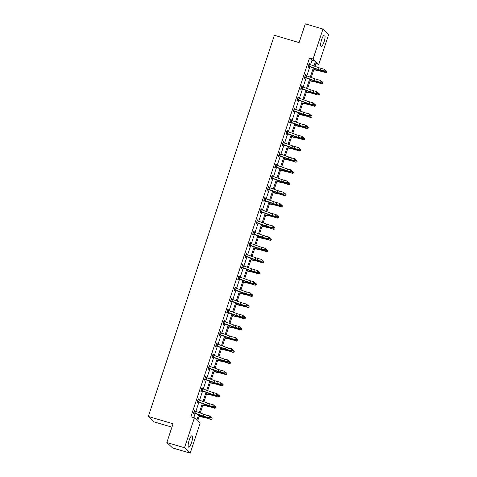 <?xml version="1.0" encoding="UTF-8"?>
<svg xmlns="http://www.w3.org/2000/svg" width="477" height="477" viewBox="0 0 477 477"><rect width="100%" height="100%" fill="white"/><g stroke="black" fill="none" stroke-linecap="round" stroke-linejoin="round"><path stroke-width="0.72" d="M189.119 440.354A5.933 1.491 -73.5 0 1 192.004 435.799A5.933 1.491 -73.5 0 1 191.521 442.626A5.933 1.491 -73.5 0 1 188.636 447.182A5.933 1.491 -73.5 0 1 189.119 440.354M321.653 39.591A5.933 1.491 -73.5 0 1 324.539 35.042A5.933 1.491 -73.5 0 1 324.062 41.869A5.933 1.491 -73.5 0 1 321.176 46.418A5.933 1.491 -73.5 0 1 321.653 39.591M171.929 427.165L154.029 421.871L148.323 416.475L274.388 35.286L299.109 42.596L305.31 23.85L322.971 29.073L328.677 34.469L318.779 64.401L316.334 62.088L314.939 66.303M315.852 63.536L318.779 64.401M199.607 415.026L197.663 420.905L200.107 423.218L190.21 453.15L184.504 447.754L194.401 417.822L196.846 420.136L198.647 414.68M184.504 447.754L166.843 442.531L172.549 447.927L190.21 453.15M198.205 399.028L198.67 399.166L198.283 398.802L197.096 402.385L197.484 402.749L197.746 401.944M198.67 399.166L198.444 399.839M205.605 376.663L206.064 376.8L205.682 376.431L204.496 380.02L204.883 380.384L205.146 379.579M206.064 376.8L205.843 377.468M213.004 354.292L213.463 354.429L213.076 354.065L211.895 357.649L212.277 358.012L212.545 357.207M213.463 354.429L213.243 355.103M220.398 331.926L220.863 332.064L220.475 331.7L219.289 335.283L219.676 335.647L219.945 334.842L219.42 334.896M220.863 332.064L220.636 332.737M227.797 309.555L228.256 309.692L227.875 309.329L226.688 312.912L227.076 313.276L227.338 312.471L226.813 312.524M228.256 309.692L228.036 310.366M235.197 287.19L235.656 287.327L235.268 286.963L234.088 290.547L234.469 290.91L234.738 290.105L234.213 290.159M235.656 287.327L235.435 288.001M242.59 264.824L243.055 264.956L242.668 264.592L241.481 268.175L241.869 268.545L242.137 267.74L241.612 267.788M243.055 264.956L242.829 265.629M249.99 242.453L250.449 242.59L250.067 242.227L248.881 245.81L249.268 246.174L249.531 245.369M250.449 242.59L250.228 243.264M257.389 220.088L257.848 220.219L257.461 219.855L256.28 223.445L256.662 223.808L256.93 223.003M257.848 220.219L257.628 220.893M264.783 197.716L265.248 197.854L264.86 197.49L263.674 201.073L264.061 201.437L264.33 200.632M265.248 197.854L265.021 198.527M272.182 175.351L272.641 175.488L272.26 175.119L271.073 178.708L271.461 179.072L271.723 178.267M272.641 175.488L272.421 176.156M279.582 152.98L280.041 153.117L279.653 152.753L278.473 156.337L278.854 156.7L279.123 155.896L278.598 155.949M280.041 153.117L279.82 153.791M286.975 130.615L287.44 130.752L287.053 130.388L285.866 133.971L286.254 134.335L286.522 133.53L285.997 133.584M287.44 130.752L287.214 131.425M294.375 108.243L294.834 108.38L294.452 108.017L293.266 111.6L293.653 111.964L293.915 111.159L293.391 111.213M294.834 108.38L294.613 109.054M301.774 85.878L302.233 86.015L301.846 85.651L300.665 89.235L301.047 89.598L301.315 88.794M302.233 86.015L302.013 86.689M309.168 63.507L309.633 63.644L309.245 63.28L308.059 66.863L308.446 67.233L308.714 66.422M309.633 63.644L309.406 64.317M193.793 417.643L195.188 413.428M195.856 411.407L198.885 402.242M199.553 400.227L202.582 391.057M203.25 389.041L206.285 379.877M206.952 377.856L209.981 368.691M210.649 366.67L213.678 357.506M214.346 355.49L217.381 346.32M218.049 344.305L221.078 335.14M221.745 333.119L224.774 323.955M225.442 321.933L228.477 312.769M229.145 310.754L232.174 301.589M232.842 299.568L235.871 290.404M236.538 288.382L239.573 279.218M240.241 277.203L243.27 268.032M243.938 266.017L246.973 256.853M247.635 254.831L250.669 245.667M251.337 243.646L254.366 234.481M255.034 232.466L258.069 223.302M258.737 221.28L261.766 212.116M262.433 210.095L265.462 200.93M266.13 198.909L269.165 189.745M269.833 187.729L272.862 178.565M273.53 176.544L276.559 167.379M277.226 165.358L280.261 156.194M280.929 154.178L283.958 145.008M284.626 142.993L287.655 133.828M288.323 131.807L291.358 122.643M292.025 120.621L295.054 111.457M295.722 109.442L298.751 100.277M299.419 98.256L302.454 89.092M303.122 87.07L306.151 77.906M306.818 75.885L309.847 66.72M310.515 64.705L311.982 60.269L309.537 57.955L190.872 416.779L194.401 417.822M305.471 74.692L305.93 74.829L305.548 74.466L304.362 78.049L304.749 78.413L305.012 77.608M305.93 74.829L305.709 75.503M298.071 97.064L298.536 97.195L298.149 96.831L296.962 100.42L297.35 100.784L297.618 99.979M298.536 97.195L298.31 97.868M290.678 119.429L291.137 119.566L290.749 119.202L289.569 122.786L289.95 123.149L290.219 122.345L289.694 122.398M291.137 119.566L290.916 120.24M283.278 141.8L283.737 141.931L283.356 141.568L282.169 145.151L282.557 145.521L282.819 144.716L282.295 144.764M283.737 141.931L283.517 142.605M275.879 164.166L276.344 164.303L275.956 163.939L274.77 167.522L275.157 167.886L275.426 167.081L274.901 167.135M276.344 164.303L276.117 164.976M268.485 186.531L268.945 186.668L268.557 186.304L267.376 189.888L267.758 190.251L268.026 189.447M268.945 186.668L268.724 187.342M261.086 208.902L261.545 209.039L261.163 208.676L259.977 212.259L260.364 212.623L260.627 211.818M261.545 209.039L261.324 209.713M253.686 231.267L254.152 231.405L253.764 231.041L252.577 234.624L252.965 234.988L253.233 234.183M254.152 231.405L253.925 232.078M246.293 253.639L246.752 253.776L246.365 253.412L245.184 256.996L245.566 257.359L245.834 256.554M246.752 253.776L246.531 254.45M238.894 276.004L239.353 276.141L238.971 275.778L237.784 279.361L238.172 279.725L238.434 278.92L237.91 278.973M239.353 276.141L239.132 276.815M231.494 298.375L231.959 298.513L231.572 298.143L230.385 301.732L230.773 302.096L231.041 301.291L230.516 301.345M231.959 298.513L231.733 299.18M224.101 320.741L224.56 320.878L224.172 320.514L222.992 324.098L223.373 324.461L223.641 323.656L223.117 323.71M224.56 320.878L224.339 321.552M216.701 343.112L217.16 343.243L216.779 342.88L215.592 346.463L215.98 346.833L216.242 346.028M217.16 343.243L216.94 343.917M209.302 365.477L209.767 365.615L209.379 365.251L208.193 368.834L208.58 369.198L208.848 368.393M209.767 365.615L209.54 366.288M201.908 387.843L202.367 387.98L201.98 387.616L200.799 391.2L201.181 391.569L201.449 390.758M202.367 387.98L202.147 388.654M194.509 410.214L194.968 410.351L194.586 409.987L193.4 413.571L193.781 413.935L194.05 413.13M194.968 410.351L194.747 411.025M166.843 442.531L173.044 423.785L148.323 416.475M309.537 57.955L313.067 59.005L322.971 29.073M314.271 68.324L311.237 77.489M310.569 79.51L307.54 88.674M306.872 90.69L303.843 99.86M303.175 101.875L300.14 111.04M299.473 113.061L296.444 122.225M295.776 124.247L292.747 133.411M292.079 135.426L289.044 144.591M288.376 146.612L285.347 155.776M284.68 157.798L281.651 166.962M280.983 168.983L277.948 178.148M277.28 180.163L274.251 189.327M273.583 191.349L270.548 200.513M269.887 202.534L266.852 211.699M266.184 213.714L263.155 222.884M262.487 224.9L259.452 234.064M258.784 236.085L255.755 245.25M255.088 247.271L252.059 256.435M251.391 258.451L248.356 267.615M247.688 269.636L244.659 278.801M243.991 280.822L240.963 289.986M240.295 292.002L237.26 301.172M236.592 303.187L233.563 312.352M232.895 314.373L229.866 323.537M229.198 325.558L226.164 334.723M225.496 336.738L222.467 345.908M221.799 347.924L218.77 357.088M218.102 359.109L215.067 368.274M214.4 370.295L211.371 379.459M210.703 381.475L207.674 390.639M207.006 392.66L203.971 401.825M203.303 403.846L200.274 413.01M313.979 65.957L315.512 61.312L313.067 59.005M199.314 412.665L202.349 403.5M203.017 401.479L206.046 392.315M206.714 390.293L209.743 381.129M210.411 379.108L213.446 369.943M214.113 367.928L217.142 358.764M217.81 356.742L220.839 347.578M221.507 345.557L224.542 336.392M225.21 334.377L228.239 325.207M228.906 323.191L231.935 314.027M232.603 312.006L235.638 302.841M236.306 300.82L239.335 291.656M240.003 289.64L243.031 280.476M243.699 278.455L246.734 269.29M247.402 267.269L250.431 258.105M251.099 256.083L254.128 246.919M254.796 244.904L257.83 235.739M258.498 233.718L261.527 224.554M262.195 222.532L265.224 213.368M265.892 211.353L268.927 202.182M269.594 200.167L272.623 191.003M273.291 188.981L276.32 179.817M276.988 177.796L280.023 168.631M280.691 166.616L283.72 157.452M284.387 155.43L287.416 146.266M288.084 144.245L291.119 135.08M291.787 133.059L294.816 123.895M295.484 121.879L298.513 112.715M299.18 110.694L302.215 101.529M302.883 99.508L305.912 90.344M306.58 88.328L309.615 79.158M310.277 77.143L313.311 67.978M311.982 60.269L315.512 61.312M308.327 66.059L308.577 66.035A2.665 0.328 18.3 0 1 309.579 66.369L317.885 69.38A3.804 0.465 -161.7 0 0 320.377 70.161L323.579 71.001L324.169 69.207L325.38 70.298L325.075 70.107L324.837 70.829L325.147 71.013L325.38 70.298M325.075 70.107L324.169 69.207L320.973 68.372A3.804 0.465 -161.7 0 1 318.481 67.591L310.169 64.58A2.665 0.328 18.3 0 0 309.174 64.246L308.345 66.059M324.837 70.829L323.579 71.001L324.348 71.472L321.146 70.638A5.706 0.698 18.3 0 1 317.408 69.463L308.971 66.404L308.19 66.476M308.577 66.035L308.971 66.404M324.348 71.472L325.147 71.013M313.806 69.72L319.53 70.936A3.804 0.465 18.3 0 1 321.886 71.586L325.433 72.498L321.897 71.347A5.706 0.698 -161.7 0 0 318.368 70.369L313.908 69.421M326.548 72.343L326.781 71.622L326.548 72.343L325.433 72.498L326.024 70.709L325.32 70.477M326.024 70.709L326.781 71.622M326.542 72.438L325.415 72.737M304.63 77.244L304.881 77.22A2.665 0.328 18.3 0 1 305.882 77.554L314.188 80.565A3.804 0.465 -161.7 0 0 316.68 81.346L319.882 82.187L320.472 80.392L321.683 81.484L321.379 81.293L321.14 82.008L321.444 82.199L321.683 81.484M321.379 81.293L320.472 80.392L317.277 79.558A3.804 0.465 -161.7 0 1 314.784 78.771L306.472 75.765A2.665 0.328 18.3 0 0 305.477 75.426L304.642 77.244M321.14 82.008L319.882 82.187L320.645 82.658L317.449 81.817A5.706 0.698 18.3 0 1 313.711 80.649L305.274 77.59L304.487 77.662M304.881 77.22L305.274 77.59M320.645 82.658L321.444 82.199M300.927 88.43L301.184 88.406A2.665 0.328 18.3 0 1 302.179 88.74L310.491 91.751A3.804 0.465 -161.7 0 0 312.984 92.532L316.179 93.367L316.776 91.578L317.986 92.663L317.676 92.478L317.438 93.194L317.748 93.385L317.986 92.663M317.676 92.478L316.776 91.578L313.574 90.737A3.804 0.465 -161.7 0 1 311.082 89.956L302.776 86.945A2.665 0.328 18.3 0 0 301.774 86.611L300.945 88.424M317.438 93.194L316.179 93.367L316.949 93.838L313.753 93.003A5.706 0.698 18.3 0 1 310.014 91.828L301.702 88.817L300.79 88.847M301.184 88.406L301.571 88.776M316.949 93.838L317.748 93.385M310.11 80.905L315.828 82.116A3.804 0.465 18.3 0 1 318.183 82.771L321.736 83.684L318.201 82.527A5.706 0.698 -161.7 0 0 314.671 81.555L310.205 80.607M322.846 83.523L323.084 82.807L322.846 83.523L321.736 83.684L322.327 81.889L321.623 81.662M322.327 81.889L323.084 82.807M322.84 83.618L321.719 83.922M306.407 92.091L312.131 93.301A3.804 0.465 18.3 0 1 314.486 93.951L318.022 95.108L314.504 93.713A5.706 0.698 -161.7 0 0 310.968 92.735L306.508 91.793M319.149 94.708L319.387 93.993L319.149 94.708L318.034 94.869L318.63 93.075L317.926 92.848M318.63 93.075L319.387 93.993M319.143 94.804L318.022 95.108M297.231 99.61L297.481 99.592A2.665 0.328 18.3 0 1 298.483 99.926L306.789 102.937A3.804 0.465 -161.7 0 0 309.281 103.718L312.483 104.552L313.073 102.758L314.283 103.849L313.979 103.664L313.741 104.38L314.051 104.564L314.283 103.849M313.979 103.664L313.073 102.758L309.877 101.923A3.804 0.465 -161.7 0 1 307.385 101.142L299.073 98.131A2.665 0.328 18.3 0 0 298.077 97.797L297.249 99.61M313.741 104.38L312.483 104.552L313.252 105.023L310.05 104.189A5.706 0.698 18.3 0 1 306.312 103.014L297.875 99.955L297.093 100.027M297.481 99.592L297.875 99.955M313.252 105.023L314.051 104.564M302.71 103.276L308.434 104.487A3.804 0.465 18.3 0 1 310.789 105.137L314.337 106.049L310.801 104.898A5.706 0.698 -161.7 0 0 307.271 103.92L302.812 102.978M315.452 105.894L315.685 105.173L315.452 105.894L314.337 106.049L314.927 104.26L314.224 104.028M314.927 104.26L315.685 105.173M315.446 105.989L314.319 106.293M310.277 114.844L309.376 113.943L306.18 113.109A3.804 0.465 -161.7 0 1 303.688 112.328L295.376 109.316A2.665 0.328 18.3 0 0 294.381 108.983L293.784 110.771A2.665 0.328 18.3 0 1 294.786 111.105L303.092 114.116A3.804 0.465 -161.7 0 0 305.584 114.897L308.786 115.738L309.376 113.943L310.587 115.035L310.277 114.844L310.044 115.565L310.348 115.75L310.587 115.035M310.044 115.565L308.786 115.738L309.549 116.209L306.353 115.368A5.706 0.698 18.3 0 1 302.615 114.2L293.933 111.159M293.784 110.771L294.178 111.141M309.549 116.209L310.348 115.75M299.013 114.456L304.731 115.672A3.804 0.465 18.3 0 1 307.087 116.322L310.622 117.473L307.105 116.084A5.706 0.698 -161.7 0 0 303.575 115.106L299.109 114.158M311.749 117.074L311.988 116.358L311.749 117.074L310.64 117.235L311.231 115.446L310.527 115.213M311.231 115.446L311.988 116.358M311.743 117.175L310.622 117.473M306.58 126.029L305.679 125.129L302.478 124.288A3.804 0.465 -161.7 0 1 299.985 123.507L291.68 120.496A2.665 0.328 18.3 0 0 290.678 120.162L290.088 121.957A2.665 0.328 18.3 0 1 291.083 122.291L299.395 125.302A3.804 0.465 -161.7 0 0 301.887 126.083L305.083 126.918L305.679 125.129L306.89 126.22L306.58 126.029L306.341 126.745L306.651 126.936L306.89 126.22M306.341 126.745L305.083 126.918L305.852 127.389L302.656 126.554A5.706 0.698 18.3 0 1 298.918 125.385L290.237 122.345M290.088 121.957L290.475 122.327M305.852 127.389L306.651 126.936M295.311 125.642L301.035 126.852A3.804 0.465 18.3 0 1 303.39 127.508L306.926 128.659L303.408 127.264A5.706 0.698 -161.7 0 0 299.872 126.286L295.412 125.344M308.053 128.259L308.291 127.544L308.053 128.259L306.938 128.42L307.534 126.626L306.83 126.399M307.534 126.626L308.291 127.544M308.047 128.355L306.926 128.659M302.883 137.215L301.977 136.315L298.781 135.474A3.804 0.465 -161.7 0 1 296.289 134.693L287.977 131.682A2.665 0.328 18.3 0 0 286.981 131.348L286.385 133.143A2.665 0.328 18.3 0 1 287.387 133.477L295.692 136.488A3.804 0.465 -161.7 0 0 298.185 137.269L301.386 138.103L301.977 136.315L303.187 137.4L302.883 137.215L302.645 137.931L302.955 138.121L303.187 137.4M302.645 137.931L301.386 138.103L302.156 138.574L298.954 137.74A5.706 0.698 18.3 0 1 295.215 136.565L286.534 133.53M286.385 133.143L286.778 133.512M302.156 138.574L302.955 138.121M291.614 136.827L297.338 138.038A3.804 0.465 18.3 0 1 299.693 138.688L303.241 139.606L299.705 138.449A5.706 0.698 -161.7 0 0 296.175 137.471L291.715 136.529M304.356 139.445L304.588 138.729L304.356 139.445L303.241 139.606L303.831 137.811L303.128 137.579M303.831 137.811L304.588 138.729M304.35 139.54L303.223 139.844M299.18 148.395L298.28 147.494L295.084 146.66A3.804 0.465 -161.7 0 1 292.592 145.879L284.28 142.867A2.665 0.328 18.3 0 0 283.284 142.534L282.688 144.322A2.665 0.328 18.3 0 1 283.69 144.656L291.996 147.667A3.804 0.465 -161.7 0 0 294.488 148.454L297.69 149.289L298.28 147.494L299.49 148.585L299.18 148.395L298.948 149.116L299.252 149.301L299.49 148.585M298.948 149.116L297.69 149.289L298.453 149.76L295.257 148.925A5.706 0.698 18.3 0 1 291.519 147.751L282.837 144.71M282.688 144.322L283.082 144.692M298.453 149.76L299.252 149.301M287.917 148.013L293.635 149.223A3.804 0.465 18.3 0 1 295.99 149.873L299.526 151.024L296.008 149.635A5.706 0.698 -161.7 0 0 292.479 148.657L288.013 147.709M300.653 150.631L300.892 149.909L300.653 150.631L299.544 150.786L300.134 148.997L299.431 148.764M300.134 148.997L300.892 149.909M300.647 150.726L299.526 151.024M295.484 159.58L294.583 158.68L291.381 157.845A3.804 0.465 -161.7 0 1 288.889 157.064L280.583 154.053A2.665 0.328 18.3 0 0 279.582 153.719L278.991 155.508A2.665 0.328 18.3 0 1 279.987 155.842L288.299 158.853A3.804 0.465 -161.7 0 0 290.791 159.634L293.987 160.475L294.583 158.68L295.794 159.771L295.484 159.58L295.245 160.296L295.555 160.487L295.794 159.771M295.245 160.296L293.987 160.475L294.756 160.946L291.56 160.105A5.706 0.698 18.3 0 1 287.822 158.936L279.14 155.896M278.991 155.508L279.379 155.878M294.756 160.946L295.555 160.487M284.214 159.193L289.938 160.403A3.804 0.465 18.3 0 1 292.294 161.059L295.829 162.21L292.312 160.821A5.706 0.698 -161.7 0 0 288.776 159.843L284.316 158.895M296.956 161.81L297.195 161.095L296.956 161.81L295.841 161.971L296.438 160.177L295.734 159.95M296.438 160.177L297.195 161.095M296.95 161.906L295.829 162.21M291.787 170.766L290.881 169.866L287.685 169.025A3.804 0.465 -161.7 0 1 285.192 168.244L276.881 165.233A2.665 0.328 18.3 0 0 275.885 164.899L275.289 166.694A2.665 0.328 18.3 0 1 276.29 167.028L284.596 170.039A3.804 0.465 -161.7 0 0 287.088 170.82L290.29 171.654L290.881 169.866L292.091 170.957L291.787 170.766L291.548 171.482L291.858 171.672L292.091 170.957M291.548 171.482L290.29 171.654L291.059 172.125L287.858 171.291A5.706 0.698 18.3 0 1 284.119 170.116L275.438 167.081M275.289 166.694L275.682 167.063M291.059 172.125L291.858 171.672M288.084 181.952L287.184 181.045L283.988 180.211A3.804 0.465 -161.7 0 1 281.496 179.43L273.184 176.418A2.665 0.328 18.3 0 0 272.188 176.085L271.592 177.879A2.665 0.328 18.3 0 1 272.594 178.213L280.899 181.224A3.804 0.465 -161.7 0 0 283.392 182.005L286.594 182.84L287.184 181.045L288.394 182.136L288.084 181.952L287.852 182.667L288.156 182.858L288.394 182.136M287.852 182.667L286.594 182.84L287.357 183.311L284.161 182.476A5.706 0.698 18.3 0 1 280.422 181.302L272.117 178.291L271.198 178.32M271.592 177.879L271.985 178.249M287.357 183.311L288.156 182.858M267.639 189.083L267.895 189.059A2.665 0.328 18.3 0 1 268.891 189.393L277.203 192.404A3.804 0.465 -161.7 0 0 279.695 193.185L282.891 194.026L283.487 192.231L284.697 193.322L284.387 193.131L284.149 193.853L284.459 194.038L284.697 193.322M284.387 193.131L283.487 192.231L280.285 191.396A3.804 0.465 -161.7 0 1 277.793 190.615L269.487 187.604A2.665 0.328 18.3 0 0 268.485 187.27L268.295 187.109M284.149 193.853L282.891 194.026L283.66 194.497L280.464 193.656A5.706 0.698 18.3 0 1 276.726 192.487L268.283 189.429L267.502 189.5M267.895 189.059L268.283 189.429M283.66 194.497L284.459 194.038M263.942 200.268L264.192 200.245A2.665 0.328 18.3 0 1 265.194 200.578L273.5 203.59A3.804 0.465 -161.7 0 0 275.992 204.371L279.194 205.205L279.784 203.417L280.995 204.508L280.691 204.317L280.452 205.032L280.762 205.223L280.995 204.508M280.691 204.317L279.784 203.417L276.588 202.582A3.804 0.465 -161.7 0 1 274.096 201.795L265.784 198.79A2.665 0.328 18.3 0 0 264.789 198.45L264.592 198.295M280.452 205.032L279.194 205.205L279.963 205.682L276.761 204.842A5.706 0.698 18.3 0 1 273.023 203.673L264.586 200.614L263.805 200.686M264.192 200.245L264.586 200.614M279.963 205.682L280.762 205.223M260.245 211.454L260.496 211.43A2.665 0.328 18.3 0 1 261.497 211.764L269.803 214.775A3.804 0.465 -161.7 0 0 272.295 215.556L275.497 216.391L276.088 214.602L277.298 215.687L276.988 215.503L276.755 216.218L277.059 216.409L277.298 215.687M276.988 215.503L276.088 214.602L272.886 213.762A3.804 0.465 -161.7 0 1 270.399 212.98L262.088 209.969A2.665 0.328 18.3 0 0 261.092 209.636L260.895 209.481M276.755 216.218L275.497 216.391L276.261 216.862L273.065 216.027A5.706 0.698 18.3 0 1 269.326 214.853L261.02 211.842L260.102 211.871M260.496 211.43L260.889 211.8M276.261 216.862L277.059 216.409M256.543 222.634L256.799 222.616A2.665 0.328 18.3 0 1 257.795 222.95L266.106 225.961A3.804 0.465 -161.7 0 0 268.599 226.742L271.795 227.577L272.391 225.782L273.601 226.873L273.291 226.688L273.053 227.404L273.363 227.589L273.601 226.873M273.291 226.688L272.391 225.782L269.189 224.947A3.804 0.465 -161.7 0 1 266.697 224.166L258.391 221.155A2.665 0.328 18.3 0 0 257.389 220.821L257.198 220.66M273.053 227.404L271.795 227.577L272.564 228.048L269.368 227.213A5.706 0.698 18.3 0 1 265.629 226.038L257.186 222.98L256.405 223.051M256.799 222.616L257.186 222.98M272.564 228.048L273.363 227.589M252.846 233.819L253.096 233.796A2.665 0.328 18.3 0 1 254.098 234.129L262.404 237.141A3.804 0.465 -161.7 0 0 264.896 237.922L268.098 238.762L268.688 236.968L269.899 238.059L269.594 237.868L269.356 238.589L269.666 238.774L269.899 238.059M269.594 237.868L268.688 236.968L265.492 236.133A3.804 0.465 -161.7 0 1 263 235.352L254.688 232.341A2.665 0.328 18.3 0 0 253.692 232.007L252.864 233.819M269.356 238.589L268.098 238.762L268.867 239.233L265.665 238.393A5.706 0.698 18.3 0 1 261.927 237.224L253.49 234.165L252.709 234.237M253.096 233.796L253.49 234.165M268.867 239.233L269.666 238.774M249.149 245.005L249.399 244.981A2.665 0.328 18.3 0 1 250.401 245.315L258.707 248.326A3.804 0.465 -161.7 0 0 261.199 249.107L264.401 249.942L264.991 248.153L266.202 249.244L265.892 249.054L265.659 249.769L265.963 249.96L266.202 249.244M265.892 249.054L264.991 248.153L261.79 247.313A3.804 0.465 -161.7 0 1 259.303 246.531L250.991 243.52A2.665 0.328 18.3 0 0 249.99 243.187L249.161 245.005M265.659 249.769L264.401 249.942L265.164 250.413L261.968 249.578A5.706 0.698 18.3 0 1 258.23 248.404L249.793 245.351L249.006 245.422M249.399 244.981L249.793 245.351M265.164 250.413L265.963 249.96M245.446 256.191L245.703 256.167A2.665 0.328 18.3 0 1 246.698 256.501L255.01 259.512A3.804 0.465 -161.7 0 0 257.502 260.293L260.698 261.128L261.295 259.339L262.505 260.424L262.195 260.239L261.956 260.955L262.267 261.146L262.505 260.424M262.195 260.239L261.295 259.339L258.093 258.498A3.804 0.465 -161.7 0 1 255.6 257.717L247.295 254.706A2.665 0.328 18.3 0 0 246.293 254.372L245.464 256.185M261.956 260.955L260.698 261.128L261.468 261.599L258.272 260.764A5.706 0.698 18.3 0 1 254.533 259.589L246.221 256.578L245.309 256.608M245.703 256.167L246.09 256.537M261.468 261.599L262.267 261.146M241.75 267.37L242 267.347A2.665 0.328 18.3 0 1 243.002 267.68L251.307 270.692A3.804 0.465 -161.7 0 0 253.8 271.473L257.002 272.313L257.592 270.519L258.802 271.61L258.498 271.419L258.26 272.14L258.57 272.325L258.802 271.61M258.498 271.419L257.592 270.519L254.396 269.684A3.804 0.465 -161.7 0 1 251.904 268.903L243.592 265.892A2.665 0.328 18.3 0 0 242.596 265.558L242.399 265.397M258.26 272.14L257.002 272.313L257.771 272.784L254.569 271.95A5.706 0.698 18.3 0 1 250.83 270.775L242.149 267.734M242 267.347L242.394 267.716M257.771 272.784L258.57 272.325M280.518 170.378L286.242 171.589A3.804 0.465 18.3 0 1 288.597 172.239L292.145 173.157L288.609 172A5.706 0.698 -161.7 0 0 285.079 171.022L280.619 170.08M293.26 172.996L293.492 172.28L293.26 172.996L292.145 173.157L292.735 171.362L292.031 171.136M292.735 171.362L293.492 172.28M293.254 173.091L292.127 173.395M276.821 181.564L282.539 182.774A3.804 0.465 18.3 0 1 284.894 183.424L288.43 184.581L284.912 183.186A5.706 0.698 -161.7 0 0 281.382 182.208L276.916 181.266M289.557 184.182L289.795 183.466L289.557 184.182L288.448 184.337L289.038 182.548L288.335 182.315M289.038 182.548L289.795 183.466M289.551 184.277L288.43 184.581M273.118 192.744L278.842 193.96A3.804 0.465 18.3 0 1 281.197 194.61L284.733 195.761L281.215 194.372A5.706 0.698 -161.7 0 0 277.68 193.394L273.22 192.446M285.86 195.367L286.099 194.646L285.86 195.367L284.745 195.522L285.341 193.734L284.638 193.501M285.341 193.734L286.099 194.646M285.854 195.463L284.733 195.761M269.422 203.929L275.146 205.14A3.804 0.465 18.3 0 1 277.501 205.796L281.048 206.708L277.513 205.551A5.706 0.698 -161.7 0 0 273.983 204.579L269.523 203.631M282.163 206.547L282.396 205.831L282.163 206.547L281.048 206.708L281.639 204.913L280.935 204.687M281.639 204.913L282.396 205.831M282.157 206.642L281.031 206.946M265.725 215.115L271.443 216.325A3.804 0.465 18.3 0 1 273.798 216.975L277.334 218.132L273.816 216.737A5.706 0.698 -161.7 0 0 270.286 215.759L265.82 214.817M278.461 217.733L278.699 217.017L278.461 217.733L277.352 217.894L277.942 216.099L277.238 215.872M277.942 216.099L278.699 217.017M278.455 217.828L277.334 218.132M262.022 226.301L267.746 227.511A3.804 0.465 18.3 0 1 270.101 228.161L273.637 229.318L270.119 227.923A5.706 0.698 -161.7 0 0 266.583 226.945L262.123 226.003M274.764 228.918L275.002 228.197L274.764 228.918L273.649 229.073L274.245 227.285L273.542 227.052M274.245 227.285L275.002 228.197M274.758 229.014L273.637 229.318M258.325 237.48L264.049 238.697A3.804 0.465 18.3 0 1 266.404 239.347L269.952 240.259L266.416 239.108A5.706 0.698 -161.7 0 0 262.887 238.13L258.427 237.182M271.067 240.098L271.3 239.382L271.067 240.098L269.952 240.259L270.542 238.47L269.839 238.238M270.542 238.47L271.3 239.382M271.061 240.193L269.934 240.497M254.629 248.666L260.347 249.876A3.804 0.465 18.3 0 1 262.702 250.532L266.255 251.445L262.72 250.288A5.706 0.698 -161.7 0 0 259.19 249.31L254.724 248.368M267.364 251.284L267.603 250.568L267.364 251.284L266.255 251.445L266.846 249.65L266.142 249.423M266.846 249.65L267.603 250.568M267.358 251.379L266.238 251.683M250.926 259.852L256.65 261.062A3.804 0.465 18.3 0 1 259.005 261.712L262.541 262.869L259.023 261.474A5.706 0.698 -161.7 0 0 255.487 260.496L251.027 259.554M263.668 262.469L263.906 261.754L263.668 262.469L262.553 262.63L263.149 260.836L262.445 260.603M263.149 260.836L263.906 261.754M263.662 262.565L262.541 262.869M247.229 271.031L252.953 272.248A3.804 0.465 18.3 0 1 255.308 272.898L258.856 273.81L255.32 272.659A5.706 0.698 -161.7 0 0 251.79 271.681L247.33 270.733M259.971 273.655L260.203 272.933L259.971 273.655L258.856 273.81L259.446 272.021L258.743 271.789M259.446 272.021L260.203 272.933M259.965 273.75L258.838 274.048M254.796 282.605L253.895 281.704L250.693 280.87A3.804 0.465 -161.7 0 1 248.207 280.088L239.895 277.077A2.665 0.328 18.3 0 0 238.894 276.743L238.303 278.532A2.665 0.328 18.3 0 1 239.305 278.866L247.611 281.877A3.804 0.465 -161.7 0 0 250.103 282.658L253.305 283.499L253.895 281.704L255.106 282.795L254.796 282.605L254.563 283.32L254.867 283.511L255.106 282.795M254.563 283.32L253.305 283.499L254.068 283.97L250.872 283.129A5.706 0.698 18.3 0 1 247.134 281.961L238.452 278.92M238.303 278.532L238.697 278.902M254.068 283.97L254.867 283.511M243.532 282.217L249.25 283.427A3.804 0.465 18.3 0 1 251.606 284.083L255.141 285.234L251.623 283.845A5.706 0.698 -161.7 0 0 248.094 282.867L243.628 281.919M256.268 284.835L256.507 284.119L256.268 284.835L255.159 284.996L255.75 283.201L255.046 282.974M255.75 283.201L256.507 284.119M256.262 284.93L255.141 285.234M251.099 293.79L250.198 292.89L246.997 292.049A3.804 0.465 -161.7 0 1 244.504 291.268L236.198 288.257A2.665 0.328 18.3 0 0 235.197 287.923L234.606 289.718A2.665 0.328 18.3 0 1 235.602 290.052L243.914 293.063A3.804 0.465 -161.7 0 0 246.406 293.844L249.602 294.679L250.198 292.89L251.409 293.981L251.099 293.79L250.86 294.506L251.17 294.697L251.409 293.981M250.86 294.506L249.602 294.679L250.371 295.15L247.175 294.315A5.706 0.698 18.3 0 1 243.437 293.14L234.756 290.105M234.606 289.718L234.994 290.088M250.371 295.15L251.17 294.697M239.83 293.403L245.554 294.613A3.804 0.465 18.3 0 1 247.909 295.263L251.445 296.42L247.927 295.024A5.706 0.698 -161.7 0 0 244.391 294.047L239.931 293.105M252.571 296.02L252.81 295.305L252.571 296.02L251.457 296.181L252.053 294.387L251.349 294.16M252.053 294.387L252.81 295.305M252.566 296.116L251.445 296.42M247.402 304.976L246.496 304.07L243.3 303.235A3.804 0.465 -161.7 0 1 240.807 302.454L232.496 299.443A2.665 0.328 18.3 0 0 231.5 299.109L230.904 300.904A2.665 0.328 18.3 0 1 231.905 301.237L240.211 304.248A3.804 0.465 -161.7 0 0 242.704 305.03L245.905 305.864L246.496 304.07L247.706 305.161L247.402 304.976L247.164 305.691L247.474 305.882L247.706 305.161M247.164 305.691L245.905 305.864L246.675 306.335L243.473 305.501A5.706 0.698 18.3 0 1 239.734 304.326L231.053 301.285M230.904 300.904L231.297 301.273M246.675 306.335L247.474 305.882M236.133 304.588L241.857 305.799A3.804 0.465 18.3 0 1 244.212 306.449L247.76 307.361L244.224 306.21A5.706 0.698 -161.7 0 0 240.694 305.232L236.228 304.29M248.875 307.206L249.107 306.49L248.875 307.206L247.76 307.361L248.35 305.572L247.646 305.34M248.35 305.572L249.107 306.49M248.869 307.301L247.742 307.605M243.699 316.156L242.799 315.255L239.597 314.421A3.804 0.465 -161.7 0 1 237.105 313.639L228.799 310.628A2.665 0.328 18.3 0 0 227.797 310.294L227.207 312.083A2.665 0.328 18.3 0 1 228.209 312.417L236.514 315.428A3.804 0.465 -161.7 0 0 239.007 316.209L242.209 317.05L242.799 315.255L244.009 316.346L243.699 316.156L243.467 316.877L243.771 317.062L244.009 316.346M243.467 316.877L242.209 317.05L242.972 317.521L239.776 316.68A5.706 0.698 18.3 0 1 236.037 315.512L227.356 312.471M227.207 312.083L227.601 312.453M242.972 317.521L243.771 317.062M232.436 315.768L238.154 316.984A3.804 0.465 18.3 0 1 240.509 317.634L244.045 318.785L240.527 317.396A5.706 0.698 -161.7 0 0 236.997 316.418L232.532 315.47M245.172 318.392L245.411 317.67L245.172 318.392L244.063 318.547L244.653 316.758L243.95 316.525M244.653 316.758L245.411 317.67M245.166 318.487L244.045 318.785M240.003 327.341L239.102 326.441L235.9 325.606A3.804 0.465 -161.7 0 1 233.408 324.819L225.102 321.814A2.665 0.328 18.3 0 0 224.101 321.474L223.51 323.269A2.665 0.328 18.3 0 1 224.506 323.603L232.818 326.614A3.804 0.465 -161.7 0 0 235.31 327.395L238.506 328.23L239.102 326.441L240.313 327.532L240.003 327.341L239.764 328.057L240.074 328.248L240.313 327.532M239.764 328.057L238.506 328.23L239.275 328.707L236.079 327.866A5.706 0.698 18.3 0 1 232.341 326.697L223.659 323.656M223.51 323.269L223.898 323.639M239.275 328.707L240.074 328.248M228.733 326.954L234.457 328.164A3.804 0.465 18.3 0 1 236.813 328.82L240.348 329.971L236.83 328.575A5.706 0.698 -161.7 0 0 233.295 327.604L228.835 326.656M241.475 329.571L241.714 328.856L241.475 329.571L240.36 329.732L240.957 327.937L240.253 327.711M240.957 327.937L241.714 328.856M241.469 329.667L240.348 329.971M236.306 338.527L235.399 337.627L232.204 336.786A3.804 0.465 -161.7 0 1 229.711 336.005L221.4 332.994A2.665 0.328 18.3 0 0 220.404 332.66L219.808 334.455A2.665 0.328 18.3 0 1 220.809 334.788L229.115 337.799A3.804 0.465 -161.7 0 0 231.607 338.581L234.809 339.415L235.399 337.627L236.61 338.712L236.306 338.527L236.067 339.242L236.377 339.433L236.61 338.712M236.067 339.242L234.809 339.415L235.578 339.886L232.377 339.052A5.706 0.698 18.3 0 1 228.638 337.877L219.957 334.842M219.808 334.455L220.201 334.824M235.578 339.886L236.377 339.433M225.037 338.139L230.761 339.35A3.804 0.465 18.3 0 1 233.116 340L236.664 340.918L233.128 339.761A5.706 0.698 -161.7 0 0 229.598 338.783L225.132 337.841M237.779 340.757L238.011 340.041L237.779 340.757L236.664 340.918L237.254 339.123L236.55 338.891M237.254 339.123L238.011 340.041M237.773 340.852L236.646 341.156M232.603 349.713L231.703 348.806L228.501 347.971A3.804 0.465 -161.7 0 1 226.009 347.19L217.703 344.179A2.665 0.328 18.3 0 0 216.701 343.845L216.111 345.634A2.665 0.328 18.3 0 1 217.113 345.974L225.418 348.979A3.804 0.465 -161.7 0 0 227.911 349.766L231.112 350.601L231.703 348.806L232.913 349.897L232.603 349.713L232.371 350.428L232.675 350.613L232.913 349.897M232.371 350.428L231.112 350.601L231.876 351.072L228.68 350.237A5.706 0.698 18.3 0 1 224.941 349.063L216.504 346.004L215.717 346.075M216.111 345.634L216.504 346.004M231.876 351.072L232.675 350.613M221.34 349.325L227.058 350.535A3.804 0.465 18.3 0 1 229.413 351.185L232.949 352.342L229.431 350.947A5.706 0.698 -161.7 0 0 225.901 349.969L221.435 349.027M234.076 351.943L234.314 351.221L234.076 351.943L232.967 352.098L233.557 350.309L232.854 350.076M233.557 350.309L234.314 351.221M234.07 352.038L232.949 352.342M212.158 356.844L212.414 356.82A2.665 0.328 18.3 0 1 213.41 357.154L221.722 360.165A3.804 0.465 -161.7 0 0 224.214 360.946L227.41 361.787L228.006 359.992L229.216 361.083L228.906 360.892L228.668 361.614L228.978 361.799L229.216 361.083M228.906 360.892L228.006 359.992L224.804 359.157A3.804 0.465 -161.7 0 1 222.312 358.376L214.006 355.365A2.665 0.328 18.3 0 0 213.004 355.031L212.814 354.87M228.668 361.614L227.41 361.787L228.179 362.258L224.983 361.417A5.706 0.698 18.3 0 1 221.245 360.248L212.802 357.19L212.021 357.261M212.414 356.82L212.802 357.19M228.179 362.258L228.978 361.799M217.637 360.505L223.361 361.715A3.804 0.465 18.3 0 1 225.716 362.371L229.252 363.522L225.734 362.132A5.706 0.698 -161.7 0 0 222.199 361.155L217.739 360.207M230.379 363.122L230.618 362.407L230.379 363.122L229.264 363.283L229.86 361.488L229.157 361.262M229.86 361.488L230.618 362.407M230.373 363.218L229.252 363.522M208.461 368.029L208.711 368.005A2.665 0.328 18.3 0 1 209.713 368.339L218.019 371.35A3.804 0.465 -161.7 0 0 220.511 372.132L223.713 372.966L224.303 371.178L225.514 372.269L225.21 372.078L224.971 372.793L225.281 372.984L225.514 372.269M225.21 372.078L224.303 371.178L221.107 370.337A3.804 0.465 -161.7 0 1 218.615 369.556L210.303 366.545A2.665 0.328 18.3 0 0 209.308 366.211L209.111 366.056M224.971 372.793L223.713 372.966L224.482 373.437L221.28 372.603A5.706 0.698 18.3 0 1 217.542 371.428L209.105 368.375L208.324 368.447M208.711 368.005L209.105 368.375M224.482 373.437L225.281 372.984M213.94 371.69L219.664 372.901A3.804 0.465 18.3 0 1 222.02 373.551L225.567 374.469L222.032 373.312A5.706 0.698 -161.7 0 0 218.502 372.334L214.036 371.392M226.682 374.308L226.915 373.592L226.682 374.308L225.567 374.469L226.158 372.674L225.454 372.448M226.158 372.674L226.915 373.592M226.67 374.403L225.549 374.707M204.764 379.215L205.015 379.191A2.665 0.328 18.3 0 1 206.016 379.525L214.322 382.536A3.804 0.465 -161.7 0 0 216.814 383.317L220.01 384.152L220.607 382.357L221.817 383.448L221.507 383.264L221.274 383.979L221.578 384.17L221.817 383.448M221.507 383.264L220.607 382.357L217.405 381.522A3.804 0.465 -161.7 0 1 214.912 380.741L206.607 377.73A2.665 0.328 18.3 0 0 205.605 377.396L205.414 377.241M221.274 383.979L220.01 384.152L220.779 384.623L217.584 383.788A5.706 0.698 18.3 0 1 213.845 382.614L205.539 379.603L204.621 379.632M205.015 379.191L205.408 379.561M220.779 384.623L221.578 384.17M210.244 382.876L215.962 384.086A3.804 0.465 18.3 0 1 218.317 384.736L221.853 385.893L218.335 384.498A5.706 0.698 -161.7 0 0 214.805 383.52L210.339 382.578M222.98 385.494L223.218 384.778L222.98 385.494L221.871 385.654L222.461 383.86L221.757 383.627M222.461 383.86L223.218 384.778M222.974 385.589L221.853 385.893M201.061 390.395L201.318 390.371A2.665 0.328 18.3 0 1 202.314 390.705L210.625 393.716A3.804 0.465 -161.7 0 0 213.118 394.497L216.314 395.338L216.91 393.543L218.12 394.634L217.81 394.443L217.572 395.165L217.882 395.35L218.12 394.634M217.81 394.443L216.91 393.543L213.708 392.708A3.804 0.465 -161.7 0 1 211.216 391.927L202.91 388.916A2.665 0.328 18.3 0 0 201.908 388.582L201.717 388.421M217.572 395.165L216.314 395.338L217.083 395.809L213.887 394.974A5.706 0.698 18.3 0 1 210.148 393.799L201.705 390.741L200.924 390.812M201.318 390.371L201.705 390.741M217.083 395.809L217.882 395.35M206.541 394.056L212.265 395.272A3.804 0.465 18.3 0 1 214.62 395.922L218.156 397.073L214.638 395.683A5.706 0.698 -161.7 0 0 211.102 394.706L206.642 393.758M219.283 396.679L219.521 395.958L219.283 396.679L218.168 396.834L218.764 395.045L218.061 394.813M218.764 395.045L219.521 395.958M219.277 396.775L218.156 397.073M197.365 401.58L197.615 401.556A2.665 0.328 18.3 0 1 198.617 401.89L206.923 404.901A3.804 0.465 -161.7 0 0 209.415 405.683L212.617 406.523L213.207 404.729L214.417 405.82L214.113 405.629L213.875 406.344L214.185 406.535L214.417 405.82M214.113 405.629L213.207 404.729L210.011 403.894A3.804 0.465 -161.7 0 1 207.519 403.113L199.207 400.102A2.665 0.328 18.3 0 0 198.211 399.768L197.383 401.58M213.875 406.344L212.617 406.523L213.386 406.994L210.184 406.154A5.706 0.698 18.3 0 1 206.446 404.985L198.009 401.926L197.228 401.998M197.615 401.556L198.009 401.926M213.386 406.994L214.185 406.535M202.844 405.241L208.568 406.452A3.804 0.465 18.3 0 1 210.923 407.108L214.471 408.02L210.935 406.863A5.706 0.698 -161.7 0 0 207.406 405.891L202.94 404.943M215.586 407.859L215.819 407.143L215.586 407.859L214.471 408.02L215.061 406.225L214.358 405.999M215.061 406.225L215.819 407.143M215.574 407.954L214.453 408.258M193.662 412.766L193.918 412.742A2.665 0.328 18.3 0 1 194.92 413.076L203.226 416.087A3.804 0.465 -161.7 0 0 205.718 416.868L208.914 417.703L209.51 415.914L210.721 417.005L210.411 416.815L210.178 417.53L210.482 417.721L210.721 417.005M210.411 416.815L209.51 415.914L206.308 415.073A3.804 0.465 -161.7 0 1 203.816 414.292L195.51 411.281A2.665 0.328 18.3 0 0 194.509 410.947L193.68 412.766M210.178 417.53L208.914 417.703L209.683 418.174L206.487 417.339A5.706 0.698 18.3 0 1 202.749 416.165L194.312 413.112L193.525 413.183M193.918 412.742L194.312 413.112M209.683 418.174L210.482 417.721M199.147 416.427L204.866 417.637A3.804 0.465 18.3 0 1 207.221 418.287L210.756 419.444L207.239 418.049A5.706 0.698 -161.7 0 0 203.709 417.071L199.243 416.129M211.883 419.044L212.122 418.329L211.883 419.044L210.774 419.205L211.365 417.411L210.661 417.184M211.365 417.411L212.122 418.329M211.877 419.14L210.756 419.444M318.481 67.591L317.885 69.38M320.973 68.372L320.377 70.161M310.169 64.58L309.579 66.369M321.897 71.347L322.058 70.87M318.368 70.369L318.541 69.857M314.784 78.771L314.188 80.565M317.277 79.558L316.68 81.346M306.472 75.765L305.882 77.554M311.082 89.956L310.491 91.751M313.574 90.737L312.984 92.532M302.776 86.945L302.179 88.74M318.201 82.527L318.356 82.056M314.671 81.555L314.838 81.036M314.504 93.713L314.659 93.242M310.968 92.735L311.141 92.222M307.385 101.142L306.789 102.937M309.877 101.923L309.281 103.718M299.073 98.131L298.483 99.926M310.801 104.898L310.962 104.427M307.271 103.92L307.444 103.408M303.688 112.328L303.092 114.116M306.18 113.109L305.584 114.897M295.376 109.316L294.786 111.105M307.105 116.084L307.26 115.607M303.575 115.106L303.742 114.593M299.985 123.507L299.395 125.302M302.478 124.288L301.887 126.083M291.68 120.496L291.083 122.291M303.408 127.264L303.563 126.793M299.872 126.286L300.045 125.773M296.289 134.693L295.692 136.488M298.781 135.474L298.185 137.269M287.977 131.682L287.387 133.477M299.705 138.449L299.866 137.978M296.175 137.471L296.348 136.959M292.592 145.879L291.996 147.667M295.084 146.66L294.488 148.454M284.28 142.867L283.69 144.656M296.008 149.635L296.163 149.158M292.479 148.657L292.645 148.144M288.889 157.064L288.299 158.853M291.381 157.845L290.791 159.634M280.583 154.053L279.987 155.842M292.312 160.821L292.467 160.344M288.776 159.843L288.949 159.324M285.192 168.244L284.596 170.039M287.685 169.025L287.088 170.82M276.881 165.233L276.29 167.028M281.496 179.43L280.899 181.224M283.988 180.211L283.392 182.005M273.184 176.418L272.594 178.213M268.307 187.121L267.657 189.083M277.793 190.615L277.203 192.404M280.285 191.396L279.695 193.185M269.487 187.604L268.891 189.393M264.604 198.307L263.96 200.268M274.096 201.795L273.5 203.59M276.588 202.582L275.992 204.371M265.784 198.79L265.194 200.578M260.907 209.486L260.257 211.448M270.399 212.98L269.803 214.775M272.886 213.762L272.295 215.556M262.088 209.969L261.497 211.764M257.21 220.672L256.56 222.634M266.697 224.166L266.106 225.961M269.189 224.947L268.599 226.742M258.391 221.155L257.795 222.95M263 235.352L262.404 237.141M265.492 236.133L264.896 237.922M254.688 232.341L254.098 234.129M259.303 246.531L258.707 248.326M261.79 247.313L261.199 249.107M250.991 243.52L250.401 245.315M255.6 257.717L255.01 259.512M258.093 258.498L257.502 260.293M247.295 254.706L246.698 256.501M242.411 265.409L241.767 267.37M251.904 268.903L251.307 270.692M254.396 269.684L253.8 271.473M243.592 265.892L243.002 267.68M288.609 172L288.77 171.529M285.079 171.022L285.252 170.51M284.912 183.186L285.067 182.715M281.382 182.208L281.549 181.695M281.215 194.372L281.37 193.895M277.68 193.394L277.852 192.881M277.513 205.551L277.674 205.08M273.983 204.579L274.156 204.061M273.816 216.737L273.971 216.266M270.286 215.759L270.453 215.246M270.119 227.923L270.274 227.451M266.583 226.945L266.756 226.432M266.416 239.108L266.577 238.631M262.887 238.13L263.06 237.618M262.72 250.288L262.875 249.817M259.19 249.31L259.357 248.797M259.023 261.474L259.178 261.002M255.487 260.496L255.66 259.983M255.32 272.659L255.481 272.182M251.79 271.681L251.963 271.169M248.207 280.088L247.611 281.877M250.693 280.87L250.103 282.658M239.895 277.077L239.305 278.866M251.623 283.845L251.778 283.368M248.094 282.867L248.261 282.348M244.504 291.268L243.914 293.063M246.997 292.049L246.406 293.844M236.198 288.257L235.602 290.052M247.927 295.024L248.082 294.553M244.391 294.047L244.564 293.534M240.807 302.454L240.211 304.248M243.3 303.235L242.704 305.03M232.496 299.443L231.905 301.237M244.224 306.21L244.385 305.739M240.694 305.232L240.867 304.72M237.105 313.639L236.514 315.428M239.597 314.421L239.007 316.209M228.799 310.628L228.209 312.417M240.527 317.396L240.682 316.919M236.997 316.418L237.164 315.905M233.408 324.819L232.818 326.614M235.9 325.606L235.31 327.395M225.102 321.814L224.506 323.603M236.83 328.575L236.986 328.104M233.295 327.604L233.468 327.085M229.711 336.005L229.115 337.799M232.204 336.786L231.607 338.581M221.4 332.994L220.809 334.788M233.128 339.761L233.289 339.29M229.598 338.783L229.765 338.271M226.009 347.19L225.418 348.979M228.501 347.971L227.911 349.766M217.703 344.179L217.113 345.974M229.431 350.947L229.586 350.47M225.901 349.969L226.068 349.456M212.825 354.882L212.176 356.844M222.312 358.376L221.722 360.165M224.804 359.157L224.214 360.946M214.006 355.365L213.41 357.154M225.734 362.132L225.889 361.655M222.199 361.155L222.371 360.636M209.123 366.062L208.479 368.029M218.615 369.556L218.019 371.35M221.107 370.337L220.511 372.132M210.303 366.545L209.713 368.339M222.032 373.312L222.193 372.841M218.502 372.334L218.669 371.821M205.426 377.247L204.776 379.209M214.912 380.741L214.322 382.536M217.405 381.522L216.814 383.317M206.607 377.73L206.016 379.525M218.335 384.498L218.49 384.027M214.805 383.52L214.972 383.007M201.729 388.433L201.079 390.395M211.216 391.927L210.625 393.716M213.708 392.708L213.118 394.497M202.91 388.916L202.314 390.705M214.638 395.683L214.793 395.206M211.102 394.706L211.275 394.193M207.519 403.113L206.923 404.901M210.011 403.894L209.415 405.683M199.207 400.102L198.617 401.89M210.935 406.863L211.096 406.392M207.406 405.891L207.573 405.372M203.816 414.292L203.226 416.087M206.308 415.073L205.718 416.868M195.51 411.281L194.92 413.076M207.239 418.049L207.394 417.578M203.709 417.071L203.876 416.558"/></g></svg>
